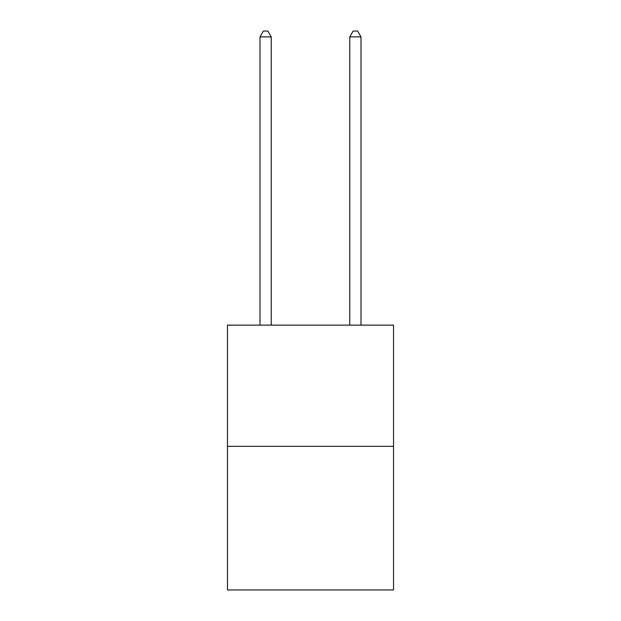 <?xml version="1.0" encoding="UTF-8"?>
<svg xmlns="http://www.w3.org/2000/svg" width="621" height="621" viewBox="0 0 621 621"><rect width="100%" height="100%" fill="white"/><g stroke="black" fill="none" stroke-linecap="round" stroke-linejoin="round"><path stroke-width="0.93" d="M393.535 446.32L393.535 325.132L227.465 325.132L227.465 589.95L393.535 589.95L393.535 446.32L227.465 446.32M360.995 325.132L360.995 36.887L349.77 36.887L349.77 325.132M349.77 36.887L353.139 31.05L357.626 31.05L360.995 36.887M271.23 325.132L271.23 36.887L260.005 36.887L260.005 325.132M260.005 36.887L263.374 31.05L267.861 31.05L271.23 36.887"/></g></svg>
